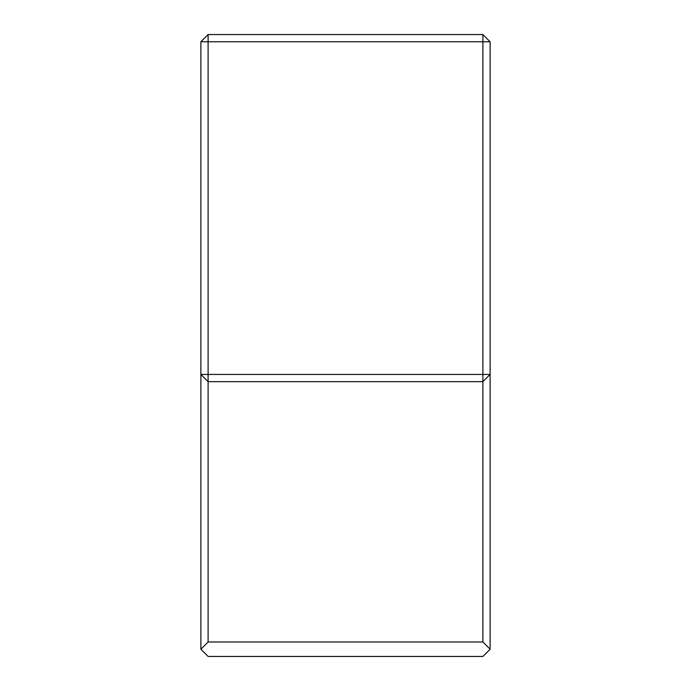 <?xml version="1.0" encoding="UTF-8"?>
<svg xmlns="http://www.w3.org/2000/svg" width="691" height="691" viewBox="0 0 691 691"><rect width="100%" height="100%" fill="white"/><g stroke="black" fill="none" stroke-linecap="round" stroke-linejoin="round"><path stroke-width="1.04" d="M208.103 641.991L200.874 649.22L200.874 41.78L208.103 34.55L482.897 34.55L482.897 41.78L208.103 41.78L208.103 374.427L482.897 374.427L482.897 41.78L490.126 41.78L490.126 649.22L482.897 641.991L482.897 381.657L208.103 381.657L208.103 641.991L482.897 641.991M490.126 649.22L482.897 656.45L208.103 656.45L200.874 649.22M200.874 374.427L208.103 381.657L208.103 374.427L200.874 374.427M482.897 381.657L490.126 374.427L482.897 374.427L482.897 381.657M200.874 41.78L208.103 41.78L208.103 34.55M482.897 34.55L490.126 41.78"/></g></svg>
